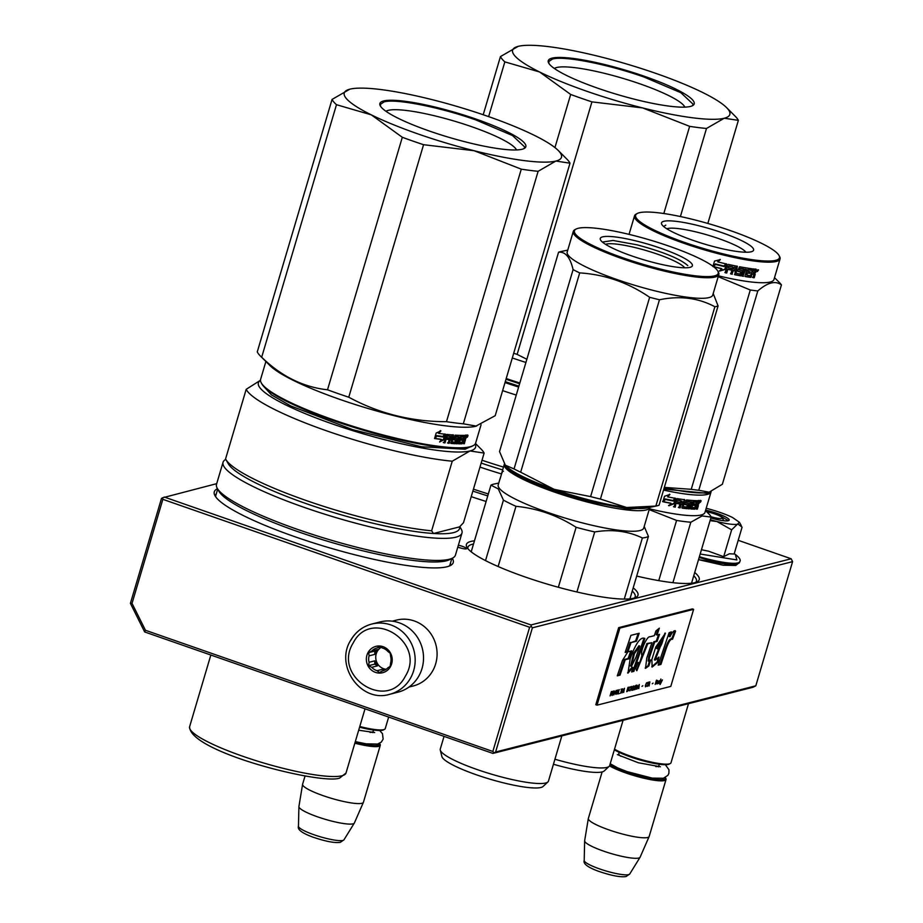 <?xml version="1.0" encoding="UTF-8"?>
<svg xmlns="http://www.w3.org/2000/svg" width="923" height="923" viewBox="0 0 923 923"><rect width="100%" height="100%" fill="white"/><g stroke="black" fill="none" stroke-linecap="round" stroke-linejoin="round"><path stroke-width="1.38" d="M144.669 631.955L145.465 630.282L132.035 603.365L130.408 603.354L144.669 631.955L492.905 753.422L753.11 687.231L755.81 685.812L792.592 561.634L791.161 558.773L738.204 540.301M492.905 753.422L495.605 752.003L755.81 685.812M493.909 752.799L492.847 751.46L529.629 627.271L531.325 626.475L532.386 627.813L792.592 561.634M145.465 630.282L492.847 751.46M130.408 603.354L161.49 498.443L162.483 497.82L162.852 499.331L529.629 627.271M495.605 752.003L532.386 627.813M132.035 603.365L162.852 499.331M216.709 483.652L162.483 497.82M164.179 497.012L530.956 624.952L531.325 626.475M530.956 624.952L791.161 558.773M457.82 547.108A6.346 1.073 16.5 0 0 458.558 547.374A6.346 1.073 16.5 0 0 466.588 548.677A6.346 1.073 16.5 0 0 462.458 546.381A6.346 1.073 16.5 0 0 458.373 545.216M636.697 576.067A89.485 15.08 16.5 0 0 697.234 581.778A89.485 15.08 16.5 0 0 694.707 572.514M474.457 540.843A89.485 15.08 16.5 0 0 466.934 547.27A89.485 15.08 16.5 0 0 524.714 576.829A89.485 15.08 16.5 0 0 636.005 597.354A89.485 15.08 16.5 0 0 633.201 587.859M217.482 488.705A124.593 20.998 16.5 0 0 215.036 495.789A124.593 20.998 16.5 0 0 295.498 536.944A124.593 20.998 16.5 0 0 450.447 565.522A124.593 20.998 16.5 0 0 452.258 558.242M471.226 496.643A124.593 20.998 16.5 0 0 486.121 501.466M693.75 575.744A87.224 14.699 -163.5 0 1 696.415 581.178A87.224 14.699 -163.5 0 1 695.619 582.425M632.255 591.055A87.224 14.699 -163.5 0 1 635.197 596.754A87.224 14.699 -163.5 0 1 634.389 598M473.511 544.028A87.224 14.699 16.5 0 0 467.938 547.212A87.224 14.699 16.5 0 0 467.926 548.689M448.901 566.191A122.332 20.606 16.5 0 0 450.424 564.103A122.332 20.606 16.5 0 0 450.562 562.834M216.409 493.47A122.332 20.606 16.5 0 0 215.832 494.613A122.332 20.606 16.5 0 0 215.959 497.197M359.785 726.505A31.717 5.342 -163.5 0 0 383.68 729.655A31.717 5.342 16.5 0 0 384.533 729.343A31.717 5.342 16.5 0 0 385.249 728.593L388.664 717.056M359.578 727.209A30.805 5.192 -163.5 0 0 382.607 730.22A30.805 5.192 16.5 0 0 383.437 729.92L384.533 729.343M355.136 742.196A30.805 5.192 -163.5 0 0 378.165 745.207A30.805 5.192 16.5 0 0 379.572 743.327L380.114 744.284A31.717 5.342 16.5 0 1 380.299 745.299L363.431 802.249A31.717 5.342 16.5 0 1 363.385 802.352A31.717 5.342 16.5 0 1 361.862 803.298A31.717 5.342 -163.5 0 1 327.653 797.172A31.717 5.342 -163.5 0 1 302.582 784.342A31.717 5.342 -163.5 0 1 302.606 784.227L305.017 776.116M354.836 743.2A31.717 5.342 -163.5 0 0 378.742 746.349A31.717 5.342 16.5 0 0 380.299 745.299M354.328 823.074L343.979 839.803A23.767 4.004 -163.5 0 1 342.894 840.426A23.767 4.004 -163.5 0 1 317.535 835.926A23.767 4.004 -163.5 0 1 298.464 826.316L298.902 806.656A28.936 4.88 -163.5 0 0 322.115 818.355A28.936 4.88 -163.5 0 0 352.99 823.835A28.936 4.88 16.5 0 0 354.328 823.074A28.936 4.88 16.5 0 0 354.386 822.97L363.385 802.352M298.902 806.656A28.936 4.88 -163.5 0 1 298.914 806.529L302.582 784.342M710.987 516.73A11.33 1.904 -163.5 0 0 721.659 518.449A11.33 1.904 16.5 0 0 722.144 517.711A11.33 1.904 16.5 0 0 706.626 511.7M614.522 749.188A31.717 5.342 -163.5 0 0 643.885 760.275A31.717 5.342 -163.5 0 0 669.429 763.852A31.717 5.342 16.5 0 0 670.283 763.54A31.717 5.342 16.5 0 0 670.986 762.802L688.5 703.672M614.349 749.776A30.805 5.192 -163.5 0 0 642.881 760.771A30.805 5.192 -163.5 0 0 668.344 764.429A30.805 5.192 16.5 0 0 669.175 764.117L670.283 763.54M609.907 764.763A30.805 5.192 -163.5 0 0 638.439 775.758A30.805 5.192 -163.5 0 0 663.902 779.416A30.805 5.192 16.5 0 0 665.31 777.535L665.852 778.493A31.717 5.342 16.5 0 1 666.037 779.497L649.169 836.457A31.717 5.342 16.5 0 1 649.134 836.561A31.717 5.342 16.5 0 1 647.611 837.507A31.717 5.342 -163.5 0 1 613.391 831.381A31.717 5.342 -163.5 0 1 588.32 818.551A31.717 5.342 -163.5 0 1 588.355 818.436L602.131 771.916A53.003 8.93 -163.5 0 1 553.442 764.256M609.538 765.871A31.717 5.342 -163.5 0 0 638.912 776.97A31.717 5.342 -163.5 0 0 664.479 780.558A31.717 5.342 16.5 0 0 666.037 779.497M640.066 857.282L629.728 874.012A23.767 4.004 -163.5 0 1 628.632 874.635A23.767 4.004 -163.5 0 1 603.273 870.135A23.767 4.004 -163.5 0 1 584.201 860.524L584.64 840.865A28.936 4.88 -163.5 0 0 607.865 852.552A28.936 4.88 -163.5 0 0 638.739 858.032A28.936 4.88 16.5 0 0 640.066 857.282A28.936 4.88 16.5 0 0 640.124 857.167L649.134 836.561M584.64 840.865A28.936 4.88 -163.5 0 1 584.651 840.738L588.32 818.551M710.341 519.73A29.455 4.961 16.5 0 0 716.917 521.518L710.075 520.641M734.35 565.395L698.526 559.615M734.235 553.673L735.331 554.411L736.9 559.938L700.188 554.019M705.657 510.119A18.575 3.127 -163.5 0 1 717.056 513.396A18.575 3.127 -163.5 0 1 728.755 520.56A18.575 3.127 -163.5 0 1 710.86 517.965M701.457 549.727L708.483 551.181L723.69 556.673L729.378 553.777L734.143 554.019L742.092 527.171L738.146 524.195C734.396 524.945 727.312 524.056 716.917 521.518L731.651 529.825L739.415 522.28L741.296 525.614M706.199 508.285A29.455 4.961 16.5 0 1 732.574 517.526L739.415 522.28M723.69 556.673L731.651 529.825M705.576 510.65L716.79 513.857L728.432 520.687M392.252 621.179L396.382 620.129A33.978 32.224 75.7 0 1 414.265 620.948A33.978 32.224 75.7 0 1 437.087 654.534A33.978 32.224 75.7 0 1 413.135 685.997L409.004 687.047M418.834 676.04A36.251 34.382 75.7 0 1 397.963 692.192L389.621 694.315A36.251 34.382 75.7 0 0 410.481 678.174A36.251 34.382 75.7 0 0 408.093 637.978A36.251 34.382 75.7 0 0 371.75 624.052L380.103 621.929A36.251 34.382 -104.3 0 1 416.446 635.855A36.251 34.382 -104.3 0 1 418.834 676.04M405.37 676.155C387.372 711.887 331.992 676.605 353.221 642.927C371.219 607.196 426.588 642.466 405.37 676.155M368.115 652.423A13.591 12.887 75.7 0 1 385.802 648.004A13.591 12.887 75.7 0 1 390.464 666.66A13.591 12.887 75.7 0 1 372.777 671.067A13.591 12.887 75.7 0 1 368.115 652.423M371.831 650.98A11.78 11.168 -104.3 0 1 376.942 647.981A11.78 11.168 -104.3 0 1 377.172 647.923L379.503 646.469L382.618 648.096A11.78 11.168 -104.3 0 1 387.937 651.488L390.256 653.311L390.637 656.507A11.78 11.168 -104.3 0 1 390.614 662.956L390.198 666.348L387.868 667.814A11.78 11.168 75.7 0 1 382.757 670.813A11.78 11.168 75.7 0 1 382.526 670.871L379.399 672.532L377.08 670.698A11.78 11.168 75.7 0 1 371.761 667.317L368.646 665.679L369.062 662.287A11.78 11.168 75.7 0 1 369.085 655.838L368.692 652.653L371.831 650.98L377.53 649.538L374.796 651.096L374.784 654.384A11.78 11.168 75.7 0 1 375.869 651.776A11.78 11.168 75.7 0 1 377.53 649.538M368.692 652.653L374.796 651.096M377.172 647.923L380.645 647.046M381.222 647.346A11.78 11.168 -104.3 0 0 377.253 651.419A11.78 11.168 75.7 0 0 386.137 669.279M385.502 669.683A11.78 11.168 75.7 0 1 382.78 669.256L384.372 670.26M377.08 670.698L382.78 669.256M371.761 667.317L377.461 665.864A11.78 11.168 75.7 0 1 374.761 660.833L374.75 664.133L377.461 665.864M369.062 662.287L374.761 660.833M369.085 655.838L374.784 654.384M368.646 665.679L374.75 664.133M327.515 389.794L402.313 137.285L371.3 114.844A113.275 19.083 16.5 0 0 474.145 150.726L521.276 169.163L446.478 421.684C411.485 421.696 378.915 413.539 348.767 397.213A124.593 20.998 16.5 0 1 337.968 393.544A124.593 20.998 -163.5 0 1 327.515 389.794C303.148 387.106 281.203 376.249 261.682 357.224A124.593 20.998 -163.5 0 1 260.355 355.978L269.931 365.554A112.133 18.898 -163.5 0 0 339.779 399.371A112.133 18.898 16.5 0 0 475.333 426.403L495.201 415.696L569.999 163.186L555.923 161.052A113.275 19.083 16.5 0 0 558.207 150.437A113.275 19.083 16.5 0 0 534.579 135.462L534.44 135.393A113.275 19.083 16.5 0 0 487.656 116.275A113.275 19.083 16.5 0 0 431.583 99.511L431.376 99.465A113.275 19.083 -163.5 0 0 350.728 88.977L350.694 88.989M402.313 137.285A124.593 20.998 16.5 0 0 423.565 144.703L474.145 150.726M371.3 114.844L336.48 104.703A124.593 20.998 -163.5 0 1 332.061 99.419L349.875 89.173A113.275 19.083 -163.5 0 1 350.728 88.977M261.682 357.224L336.48 104.703M348.767 397.213L423.565 144.703M474.353 150.784A113.275 19.083 16.5 0 0 555.854 161.064L538.121 171.297L463.323 423.807L476.58 426.138M371.15 114.787A113.275 19.083 -163.5 0 1 349.805 89.196M429.483 131.066A76.113 12.83 16.5 0 0 524.149 148.522A76.113 12.83 16.5 0 0 476.245 119.171A76.113 12.83 -163.5 0 0 380.334 105.926A76.113 12.83 -163.5 0 0 429.483 131.066M260.355 355.978A124.593 20.998 -163.5 0 1 257.263 351.928L332.061 99.419M446.478 421.684A124.593 20.998 16.5 0 0 463.323 423.807M521.276 169.163A124.593 20.998 16.5 0 0 538.121 171.297M569.999 163.186A124.593 20.998 16.5 0 0 566.907 159.148L558.207 150.437M516.476 149.953A68.694 11.572 16.5 0 0 471.884 126.774A68.694 11.572 -163.5 0 0 385.987 111.302M261.278 382.883L261.89 383.968A111.233 18.737 -163.5 0 0 333.722 420.715A111.233 18.737 16.5 0 0 472.057 446.224L473.153 445.647A112.133 18.898 16.5 0 1 333.699 419.93A112.133 18.898 -163.5 0 1 261.278 382.883A112.133 18.898 -163.5 0 1 260.609 379.318L265.893 361.504M466.542 435.298L464.361 443.721L463.577 443.755L464.338 440.086L463.531 440.109L462.1 443.801A112.133 18.898 16.5 0 1 458.5 443.813L460.15 436.96L459.227 436.937L457.197 443.79L456.262 443.755L458.293 436.902A112.133 18.898 16.5 0 1 455.466 436.764L454.958 438.344A112.133 18.898 16.5 0 0 456.804 438.448L455.247 443.709A112.133 18.898 16.5 0 1 451.047 443.455L451.705 439.74A112.133 18.898 16.5 0 1 450.286 439.625L449.189 443.317L448.105 443.213L450.136 436.371A112.133 18.898 16.5 0 1 447.251 436.083L446.594 437.652A112.133 18.898 16.5 0 0 449.213 437.906L448.751 439.498A112.133 18.898 16.5 0 1 446.121 439.233L445.024 442.913L443.871 442.786L446.859 434.41A112.133 18.898 16.5 0 0 453.551 435.021L452.12 441.921A112.133 18.898 16.5 0 0 454.97 442.094L455.581 439.994A112.133 18.898 16.5 0 1 453.747 439.89L455.154 435.137A112.133 18.898 16.5 0 0 463.588 435.391L463.127 436.971A112.133 18.898 16.5 0 1 461.246 436.971L460.635 438.552A112.133 18.898 16.5 0 0 462.238 438.563L461.765 440.144A112.133 18.898 16.5 0 1 460.162 440.144L459.689 442.244A112.133 18.898 16.5 0 0 462.111 442.232L464.269 435.379A112.133 18.898 16.5 0 0 466.542 435.298L465.769 434.998M465.18 439.325L465.377 440.294L464.604 439.994L464.419 439.036L465.18 439.325M464.477 440.733L462.781 439.821M458.373 443.767L458.316 443.144M454.958 438.344L454.278 438.044M456.804 438.448L456.112 438.148M450.886 443.386L450.805 442.763M453.551 435.021L452.893 434.733M453.124 435.425L451.37 441.356L452.12 441.921M455.674 440.259L454.901 439.694A111.233 18.737 16.5 0 1 453.481 439.625M453.597 439.821L453.516 439.198M460.162 440.144L459.435 439.844L458.893 441.679L459.689 442.244M443.467 436.717L445.382 434.237A112.133 18.898 16.5 0 1 438.829 433.395L440.894 430.868L436.175 433.049L434.56 438.529L436.821 435.829A112.133 18.898 16.5 0 0 443.467 436.717L442.878 436.429L444.782 433.948M441.563 439.498L439.59 442.002L444.021 439.706L445.636 434.272L443.513 437.029A112.133 18.898 16.5 0 1 436.879 436.152L434.848 438.575A112.133 18.898 16.5 0 0 441.563 439.498L440.986 439.221A111.233 18.737 16.5 0 1 434.998 438.402M473.153 445.647A112.133 18.898 16.5 0 0 475.657 443.017L481.079 424.707M465.515 436.925L465.896 435.644M465.192 438.021L464.419 439.036M464.361 443.721L463.669 443.455M463.531 440.109L462.942 439.879M462.642 443.132L462.065 442.232M461.892 442.832L461.35 443.513A111.233 18.737 16.5 0 1 458.269 443.525M460.15 436.96L459.227 436.937M457.197 443.79L456.493 443.49L458.523 436.637M455.558 443.455L456.493 443.49M458.293 436.902L457.589 436.602A111.233 18.737 16.5 0 1 454.785 436.475L454.231 437.79L454.912 438.079M455.847 443.063L455.154 442.775L456.32 438.829M455.154 442.775L454.554 443.421A111.233 18.737 16.5 0 1 450.782 443.202M451.705 439.74L451.047 439.452A111.233 18.737 16.5 0 1 449.639 439.336L450.286 439.625M449.189 443.317L448.543 443.017L449.639 439.336M447.47 442.925L448.543 443.017M450.136 436.371L449.501 436.071A111.233 18.737 16.5 0 1 446.628 435.794L445.982 437.364L446.594 437.652M448.751 439.498L448.116 439.198L448.52 437.848M446.121 439.233L445.509 438.944A111.233 18.737 16.5 0 0 448.116 439.198M445.024 442.913L444.413 442.625L445.509 438.944M443.271 442.498L444.413 442.625M463.127 436.971L462.388 436.671L462.758 435.391M461.246 436.971L460.519 436.671A111.233 18.737 16.5 0 0 462.388 436.671M460.519 436.671L459.908 438.263L460.635 438.552M461.765 440.144L461.027 439.844L461.419 438.563M459.435 439.844A111.233 18.737 16.5 0 0 461.027 439.844M436.821 435.829L436.291 435.552A111.233 18.737 16.5 0 0 442.878 436.429M434.964 437.133L436.291 435.552M438.829 433.395L438.287 433.118L440.34 430.591M444.021 439.706L443.432 439.417L444.528 435.714M440.352 441.044L443.432 439.417M463.715 436.648L464.742 436.614M452.558 436.833L452.166 438.16A112.133 18.898 16.5 0 1 450.759 438.044L450.112 437.756L450.747 436.187L452.466 436.567L450.505 436.429M466.969 436.983L467.476 435.494M467.257 436.96L467.984 435.621L467.2 435.218M467.753 436.394L466.969 435.933M467.43 437.017L467.419 436.417M467.58 436.36L467.142 437.041M463.415 438.298L464.004 438.529A112.133 18.898 16.5 0 0 465.146 438.483L465.48 436.914L463.877 436.706M464.004 438.529L464.477 436.948M450.759 438.044L451.151 436.717M469.346 447.24L465.077 449.236L421.442 446.755L352.794 429.691L290.664 405.901L271.477 394.906L263.597 386.287M260.482 380.438A113.275 19.083 16.5 0 0 338.579 426.057A113.275 19.083 16.5 0 0 470.015 450.955L452.247 461.2L431.629 530.806A124.593 20.998 16.5 0 1 307.29 500.901A124.593 20.998 16.5 0 1 225.812 459.389A124.593 20.998 16.5 0 0 223.043 462.285A124.593 20.998 16.5 0 0 320.189 512.738A124.593 20.998 16.5 0 0 455.847 537.198A124.593 20.998 -163.5 0 0 461.973 533.056A124.593 20.998 -163.5 0 0 461.235 529.098L459.839 526.606M475.149 444.021A113.275 19.083 -163.5 0 1 470.015 450.955L484.125 453.089L463.508 522.695L459.596 526.86L433.51 533.494L431.629 530.806M452.247 461.2A124.593 20.998 16.5 0 1 326.892 430.937A124.593 20.998 16.5 0 1 246.187 389.321L260.482 380.253M475.472 443.478L481.033 449.04A124.593 20.998 -163.5 0 1 484.125 453.089M246.187 389.321L225.57 458.939A124.593 20.998 16.5 0 0 225.812 459.389L228.258 463.727A120.971 20.387 16.5 0 0 311.293 505.389A120.971 20.387 16.5 0 0 433.51 533.494A120.971 20.387 -163.5 0 0 453.562 532.617A120.971 20.387 -163.5 0 0 459.596 526.86M223.043 462.285L216.513 484.333A124.593 20.998 16.5 0 0 217.251 488.29A124.593 20.998 16.5 0 0 323.811 537.982A124.593 20.998 16.5 0 0 449.305 559.257A124.593 20.998 -163.5 0 0 452.674 558.023A124.593 20.998 -163.5 0 0 455.443 555.104L461.973 533.056M217.251 488.29L218.924 491.278A122.101 20.571 16.5 0 0 323.362 539.978A122.101 20.571 16.5 0 0 446.34 560.815A122.101 20.571 -163.5 0 0 449.639 559.615L452.674 558.023M380.611 106.364L380.38 104.391L384.083 101.888C395.517 98.415 439.486 107.056 475.818 119.921L512.496 135.543L524.945 147.219L523.676 148.753M707.837 223.458L738.365 120.359L724.29 118.225A113.275 19.083 16.5 0 0 726.574 107.61A113.275 19.083 16.5 0 0 702.945 92.635L702.807 92.565A113.275 19.083 16.5 0 0 656.022 73.448A113.275 19.083 16.5 0 0 599.95 56.695L599.742 56.638A113.275 19.083 -163.5 0 0 519.095 46.15L519.061 46.162A113.275 19.083 -163.5 0 0 518.241 46.346L518.172 46.369A113.275 19.083 -163.5 0 0 539.528 71.959L504.846 61.876A124.593 20.998 -163.5 0 1 500.439 56.591L518.172 46.369M570.679 94.458L539.667 72.029A113.275 19.083 16.5 0 0 642.512 107.899L591.931 101.876A124.593 20.998 16.5 0 1 570.679 94.458L554.942 147.576M488.636 116.621L504.846 61.876M513.707 353.244A124.593 20.998 16.5 0 0 517.134 354.386L591.931 101.876M642.512 107.899L642.72 107.956A113.275 19.083 16.5 0 0 724.232 118.248L706.487 128.47L680.401 216.547M526.86 359.278L517.134 354.386M663.822 213.525L689.643 126.347L642.72 107.956M597.862 88.239A76.113 12.83 16.5 0 0 692.515 105.695A76.113 12.83 16.5 0 0 644.612 76.355A76.113 12.83 -163.5 0 0 548.7 63.099A76.113 12.83 -163.5 0 0 597.862 88.239M483.214 114.74L500.439 56.591M512.3 357.974A112.133 18.898 16.5 0 0 525.914 362.451M689.643 126.347A124.593 20.998 16.5 0 0 706.487 128.47M738.365 120.359A124.593 20.998 16.5 0 0 735.273 116.321L726.574 107.61M684.854 107.137A68.694 11.572 16.5 0 0 640.25 83.947A68.694 11.572 -163.5 0 0 554.354 68.475M506.208 378.534A112.133 18.898 16.5 0 0 519.834 382.999M506 379.238A111.233 18.737 16.5 0 0 519.626 383.714M518.899 386.16L505.285 381.672M505.019 382.572A113.275 19.083 16.5 0 0 518.634 387.037M502.631 390.637A124.593 20.998 16.5 0 0 516.257 395.056M482.014 460.242A124.593 20.998 16.5 0 0 503.485 467.084M481.171 463.069A120.971 20.387 16.5 0 0 502.643 469.922A75.894 12.784 16.5 0 0 502.562 470.476L500.058 479.049A75.894 12.784 16.5 0 1 500.07 478.737L500.139 478.76M479.983 467.096A124.593 20.998 16.5 0 0 501.477 473.937M473.441 489.144A124.593 20.998 16.5 0 0 488.336 493.967M472.876 491.094A122.101 20.571 16.5 0 0 487.759 495.916M548.977 63.537L548.747 61.576L552.462 59.06C563.884 55.588 607.865 64.229 644.185 77.094L680.862 92.715L693.311 104.391L692.054 105.926M505.527 465.423L506.739 467.373C513.326 476.199 553.95 492.813 591.47 502.02L628.701 509.023L648.154 507.731M504.431 464.004A75.894 12.784 16.5 0 0 504.293 464.35A75.894 12.784 16.5 0 0 505.631 468.019A75.894 12.784 16.5 0 0 591.389 503.081A75.894 12.784 16.5 0 0 649.827 507.465A75.894 12.784 16.5 0 0 649.85 507.373M576.921 591.978L594.712 531.948C612.041 529.052 627.928 531.06 642.362 537.971A83.82 14.122 16.5 0 0 648.431 536.425L644.208 526.445M558.346 587.27L576.114 527.298A83.82 14.122 16.5 0 0 594.712 531.948M610.599 504.869A67.967 11.445 -163.5 0 1 538.617 483.548M500.197 478.206L498.212 484.91A75.894 12.784 -163.5 0 0 499.539 488.579A75.894 12.784 16.5 0 0 576.367 521.299A75.894 12.784 16.5 0 0 643.735 528.014L649.827 507.465M501.651 473.649L501.374 474.445M500.07 478.737L501.258 474.953M501.651 473.349L501.327 474.664M502.204 471.48L502.585 470.188M502.181 471.503L501.708 473.095A75.894 12.784 16.5 0 1 501.72 473.061L502.17 471.538M501.708 473.095A75.894 12.784 16.5 0 0 501.627 473.464L502.112 471.838M502.308 471.907L502.585 471.284M547.581 487.136A75.894 12.784 -163.5 0 1 548.574 487.356M600.169 502.643A75.894 12.784 -163.5 0 1 601.115 502.989M629.947 598.842L648.431 536.425M471.203 551.816L490.944 485.152A83.82 14.122 -163.5 0 1 494.117 484.044L498.755 483.052M597.608 502.216L596.35 501.743M574.279 495.824L572.168 495.466M490.944 485.152L498.293 488.925L503.439 500.116A83.82 14.122 16.5 0 0 515.969 506.312C537.463 508.4 557.515 515.392 576.114 527.298M624.271 599.073L642.362 537.971M498.132 566.514L515.969 506.312M485.521 560.596L503.439 500.116M440.271 750.064L441.886 756.537A53.003 8.93 -163.5 0 0 442.821 758.175A53.003 8.93 16.5 0 0 493.967 780.327A53.003 8.93 16.5 0 0 543.036 786.5L547.916 781.943A56.407 9.507 16.5 0 1 495.697 775.389A56.407 9.507 16.5 0 1 441.263 751.807A56.407 9.507 -163.5 0 1 440.271 750.064A56.407 9.507 -163.5 0 1 440.271 749.084L444.044 736.369M547.916 781.943A56.407 9.507 16.5 0 0 548.447 781.123L561.842 735.885M502.493 471.261L502.1 472.784M590.605 496.609A86.081 14.503 -163.5 0 0 595.543 497.878A86.081 14.503 -163.5 0 0 600.423 499.066L626.671 507.512A77.024 12.98 16.5 0 0 647.277 507.915L656.911 505.862A86.081 14.503 16.5 0 1 655.838 506.069L626.671 507.512A77.024 12.98 -163.5 0 1 592.37 500.774A77.024 12.98 -163.5 0 1 554.169 489.352L590.605 496.609L649.642 297.287C628.263 282.634 604.946 274.5 579.702 272.896A86.081 14.503 -163.5 0 1 573.091 269.62L514.042 468.942A86.081 14.503 -163.5 0 0 520.664 472.218L579.702 272.896M605.557 244.341A42.273 7.119 -163.5 0 1 636.72 247.975A42.273 7.119 16.5 0 1 684.728 267.797M655.388 262.974A48.031 8.088 16.5 0 0 691.292 266.874A48.031 8.088 16.5 0 0 637.251 241.238A48.031 8.088 16.5 0 0 600.55 239.992A48.031 8.088 16.5 0 0 655.388 262.974M717.771 271.016A74.982 12.634 16.5 0 1 660.476 269.066A74.982 12.634 -163.5 0 1 576.09 229.054A74.982 12.634 -163.5 0 1 632.163 235.134A74.982 12.634 16.5 0 1 717.771 271.016L718.382 272.1A75.894 12.784 16.5 0 1 718.832 274.512A75.894 12.784 16.5 0 1 660.395 270.127A75.894 12.784 -163.5 0 1 573.298 231.408A75.894 12.784 -163.5 0 1 574.994 229.631L576.09 229.054M656.911 505.862A86.081 14.503 16.5 0 0 659.045 505.25L718.082 305.928L713.202 293.502M655.838 506.069L714.887 306.748A86.081 14.503 16.5 0 0 718.082 305.928M600.423 499.066L659.46 299.756C679.87 295.556 698.342 297.887 714.887 306.748M520.664 472.218L554.169 489.352A77.024 12.98 -163.5 0 1 506.196 466.127A77.024 12.98 -163.5 0 1 505.319 465.18L514.042 468.942M505.319 465.18L499.528 451.543L558.565 252.221C565.349 251.494 570.183 257.298 573.091 269.62M649.642 297.287A86.081 14.503 -163.5 0 0 654.58 298.556A86.081 14.503 16.5 0 0 659.46 299.756M718.832 274.512L712.741 295.072A75.894 12.784 16.5 0 1 654.303 290.687A75.894 12.784 -163.5 0 1 567.207 251.956L573.298 231.408M558.565 252.221A86.081 14.503 -163.5 0 1 560.711 251.61L567.76 250.098M602.396 242.057L613.068 240.465L636.974 244.814C663.187 251.852 680.124 258.775 687.797 265.593M663.845 489.063L706.741 493.274L709.429 492.121M671.817 489.294A67.967 11.445 -163.5 0 1 664.214 487.817M663.545 490.078A75.894 12.784 16.5 0 0 707.318 494.416A75.894 12.784 16.5 0 0 711.056 491.89A75.894 12.784 16.5 0 0 711.125 491.544M649.434 508.781A75.894 12.784 -163.5 0 0 701.226 514.965A75.894 12.784 16.5 0 0 704.964 512.45L711.056 491.89M696.946 503.37A75.894 12.784 16.5 0 0 696.311 502.977M673.986 503.785L668.944 505.758L671.125 503.358A75.894 12.784 16.5 0 1 663.245 501.812L665.495 499.505A75.894 12.784 16.5 0 0 673.259 500.993L675.601 498.339L673.986 503.785L674.771 499.285M668.529 505.492L673.525 503.508M663.383 501.674A74.982 12.634 16.5 0 0 670.686 503.104L671.125 503.358M669.533 494.197L667.641 496.862L669.925 494.451L664.525 496.262L662.899 501.743L665.414 499.17A75.894 12.784 16.5 0 0 673.19 500.67L674.84 498.028M665.414 499.17L665.068 498.928A74.982 12.634 16.5 0 0 672.752 500.404M662.576 501.501L665.068 498.928M667.641 496.862A75.894 12.784 16.5 0 0 675.301 498.293L673.19 500.67M692.019 507.419L691.396 507.142A74.982 12.634 16.5 0 0 691.996 507.177L692.077 507.442A75.894 12.784 16.5 0 0 694.811 507.535L696.992 500.693A75.894 12.784 16.5 0 0 699.507 500.681L698.965 503.716L697.396 504.42L696.611 508.815L697.361 509.104L698.376 505.689L697.626 505.389M698.965 503.716L698.203 503.416L697.396 504.42L698.757 500.381M698.146 504.708L698.376 505.689L698.146 504.708M695.757 508.838L696.611 508.815M697.396 506.116L696.507 509.127A75.894 12.784 16.5 0 0 697.361 509.104M696.657 505.816L696.484 505.158L696.657 505.816M696.334 505.458L695.434 508.469L694.904 507.5M690.646 508.908L690.796 508.977A75.894 12.784 16.5 0 0 694.857 509.127L694.131 508.838A74.982 12.634 16.5 0 1 690.542 508.711M692.4 502.1L690.692 501.731L692.4 502.1L690.796 508.977M690.277 501.939L689.631 501.651A74.982 12.634 16.5 0 1 686.435 501.339L687.035 501.627A75.894 12.784 16.5 0 0 690.277 501.939L688.246 508.792L689.319 508.873L688.662 508.585L690.692 501.731M689.319 508.873L691.35 502.031M687.6 508.504L688.662 508.585M687.67 508.261L687.116 507.777L688.281 503.843L688.95 503.935M685.858 502.643L686.458 502.931L686.781 501.858L686.17 501.57L685.962 502.92A74.982 12.634 16.5 0 0 686.447 502.977M686.458 502.931L686.574 503.208A75.894 12.784 16.5 0 0 688.65 503.427L687.75 508.065L686.458 508.4A74.982 12.634 16.5 0 1 681.959 507.904M682.051 508.054L682.27 508.158A75.894 12.784 16.5 0 0 687.093 508.688M682.847 504.408L682.282 504.12A74.982 12.634 16.5 0 1 680.666 503.912L681.209 504.189A75.894 12.784 16.5 0 0 682.847 504.408L681.959 507.431M676.917 501.697A74.982 12.634 16.5 0 1 676.363 501.604L677.551 500.324A75.894 12.784 16.5 0 0 680.897 500.843L678.866 507.696L680.124 507.869L679.57 507.592L680.666 503.912M680.124 507.869L681.209 504.189M679.374 503.9L679.836 502.343M680.897 500.843L680.355 500.566A74.982 12.634 16.5 0 1 677.055 500.058L677.251 500.554M676.859 501.881A75.894 12.784 16.5 0 0 679.905 502.354L679.432 503.935L679.316 502.262M685.074 500.451L684.497 500.162L682.732 506.092L683.32 506.381L684.762 499.724A75.894 12.784 16.5 0 1 677.02 498.582L673.952 506.923L675.301 507.142L675.901 503.197A74.982 12.634 16.5 0 0 678.913 503.658M676.386 503.462A75.894 12.784 16.5 0 0 679.432 503.935M675.301 507.142L675.901 503.197M683.32 506.381L683.435 506.658A75.894 12.784 16.5 0 0 686.7 507.027L687.427 505.193L686.7 504.639A74.982 12.634 16.5 0 1 684.912 504.443M687.427 505.193L686.735 504.639M685.004 504.604L685.201 504.696A75.894 12.784 16.5 0 0 687.323 504.927M684.912 503.97L686.608 499.943A75.894 12.784 16.5 0 0 696.23 500.67L695.757 502.262L695.054 501.962L695.434 500.647M695.757 502.262A75.894 12.784 16.5 0 1 693.646 502.17L692.954 501.881A74.982 12.634 16.5 0 0 695.054 501.962M692.538 505.331L691.858 505.043L691.304 506.877L691.996 507.177L692.538 505.331A75.894 12.784 16.5 0 0 694.35 505.412L694.823 503.831A75.894 12.784 16.5 0 1 693.011 503.75L692.319 503.45A74.982 12.634 16.5 0 0 693.081 503.496M694.35 505.412L693.646 505.112L694.038 503.796M691.858 505.043A74.982 12.634 16.5 0 0 693.646 505.112M683.585 501.212L683.32 502.827A75.894 12.784 16.5 0 1 681.682 502.608L682.074 501.281M681.682 502.608L681.139 502.32A74.982 12.634 16.5 0 0 681.739 502.412M698.388 502.285L698.065 503.866A75.894 12.784 16.5 0 1 696.796 503.866L697.269 502.285A75.894 12.784 16.5 0 0 698.388 502.285L697.65 501.985A74.982 12.634 16.5 0 1 696.611 501.985M697.269 502.285L696.6 502.008M696.796 503.866L696.127 503.6M696.138 503.577A74.982 12.634 16.5 0 0 696.888 503.566M681.139 502.32L681.532 500.993M692.319 503.45L692.954 501.881M684.185 499.435L684.497 500.162M673.478 506.658L674.805 506.877M676.363 501.604L676.767 500.278M678.324 507.419L679.57 507.592M687.116 507.777L686.458 508.4M688.016 503.127L688.281 503.843M694.707 508.181L694.131 508.838M699.669 501.339L698.907 501.039M700.107 501.72L700.938 501.558M699.346 501.431L700.43 501.362M695.434 508.469L694.857 509.127M693.646 502.17L693.011 503.75M672.913 582.678L690.819 522.233A83.82 14.122 -163.5 0 1 676.582 520.434L658.757 580.625M649.192 509.623L676.582 520.434M690.819 522.233L702.068 515.945L711.125 517.076A83.82 14.122 16.5 0 0 708.876 513.949L705.518 510.592M691.535 583.232L711.125 517.076M602.154 771.916A53.003 8.93 16.5 0 0 604.265 770.924L609.145 766.378A56.407 9.507 16.5 0 1 606.896 767.428A56.407 9.507 -163.5 0 1 554.931 759.237M609.145 766.378A56.407 9.507 16.5 0 0 609.676 765.548L623.071 720.309M700.038 502.377L700.545 500.901M700.222 502.458L700.661 500.947M666.787 228.766A42.273 7.119 16.5 0 1 718.913 238.665A42.273 7.119 -163.5 0 1 745.946 252.221M722.294 232.781A48.031 8.088 16.5 0 0 661.779 224.416A48.031 8.088 16.5 0 0 692.792 240.28A48.031 8.088 16.5 0 0 752.522 251.298A48.031 8.088 16.5 0 0 722.294 232.781M637.32 213.478A74.982 12.634 16.5 0 1 730.578 230.669A74.982 12.634 -163.5 0 1 779 255.44A74.982 12.634 -163.5 0 1 684.508 242.391A74.982 12.634 16.5 0 1 637.32 213.478L636.212 214.055A75.894 12.784 16.5 0 0 634.528 215.832A75.894 12.784 16.5 0 0 683.978 243.314A75.894 12.784 -163.5 0 0 780.05 258.936A75.894 12.784 -163.5 0 0 779.6 256.525L779 255.44M709.637 492.063A77.024 12.98 -163.5 0 1 709.106 492.201L722.374 484.252L781.423 284.942C775.482 280.407 767.613 282.415 757.806 290.941A86.081 14.503 -163.5 0 1 750.284 289.995L718.186 276.681M664.341 487.39L691.246 489.317A86.081 14.503 -163.5 0 0 698.769 490.263L709.106 492.201A77.024 12.98 -163.5 0 1 708.495 492.351A77.024 12.98 -163.5 0 1 664.237 487.713M698.769 490.263L757.806 290.941M779.45 282.576A86.081 14.503 -163.5 0 1 779.612 282.738A86.081 14.503 -163.5 0 1 781.423 284.942M780.05 258.936L773.97 279.496A75.894 12.784 -163.5 0 1 718.44 275.827M691.246 489.317L750.284 289.995M726.239 264.509L724.832 269.251L719.352 270.877M713.271 266.655L715.637 264.463A75.894 12.784 -163.5 0 0 724.186 266.562L726.701 264.036L725.097 269.481L719.559 271.097L721.659 268.605A74.982 12.634 -163.5 0 1 713.41 266.528M721.89 268.812A75.894 12.784 -163.5 0 1 713.606 266.747M728.985 266.251L728.697 266.009A74.982 12.634 -163.5 0 0 732.516 266.839L732.85 267.082A75.894 12.784 -163.5 0 1 728.985 266.251L728.27 267.774A75.894 12.784 -163.5 0 0 731.777 268.535L731.304 270.127A75.894 12.784 -163.5 0 1 727.797 269.354L726.701 273.046L725.166 272.7L727.474 264.924L728.316 264.405A75.894 12.784 -163.5 0 0 737.339 266.309L736.139 273.323A75.894 12.784 -163.5 0 0 740.108 274.062L740.731 271.973A75.894 12.784 -163.5 0 1 738.146 271.5L737.754 270.716L739.554 266.735A75.894 12.784 -163.5 0 0 751.714 268.731L751.253 270.312A75.894 12.784 -163.5 0 1 748.461 269.92L747.78 271.466A75.894 12.784 -163.5 0 0 750.157 271.812L749.695 273.393A75.894 12.784 -163.5 0 1 747.307 273.058L746.903 275.181A75.894 12.784 -163.5 0 0 750.514 275.689L752.741 268.858A75.894 12.784 -163.5 0 0 756.202 269.274L755.81 272.366L754.16 272.977L754.61 274.039L753.595 277.465L752.395 277.338M755.591 268.985L755.187 272.077L754.16 272.977M753.595 277.465L754.206 277.754L755.222 274.339L754.772 273.266L755.222 274.339L754.61 274.039M754.206 277.754A75.894 12.784 -163.5 0 1 752.995 277.627L753.895 274.616L751.76 273.462L750.157 277.073A74.982 12.634 -163.5 0 1 745.057 276.358M753.895 274.616L751.76 273.462M753.295 274.327L752.983 273.6L753.295 274.327M752.349 273.739L750.734 277.362A75.894 12.784 -163.5 0 1 745.38 276.612L745.126 276.473M751.449 276.762L750.872 276.473M745.023 275.862L746.857 269.678L745.034 269.181L743.003 276.035L741.665 275.815M745.53 269.458L743.003 276.035M743.5 276.312L742.138 276.092L743.696 268.962A74.982 12.634 -163.5 0 1 739.75 268.27L739.588 270.047M744.169 269.239A75.894 12.784 -163.5 0 1 740.177 268.524L739.75 268.27M741.804 270.301L742.265 270.577A75.894 12.784 -163.5 0 1 739.704 270.116L740.177 268.524M742.184 271.074L740.246 275.573A74.982 12.634 -163.5 0 1 734.489 274.5M742.646 271.339L741.007 275.008M741.469 275.273L740.246 275.573M740.707 275.839A75.894 12.784 -163.5 0 1 734.835 274.754L734.5 274.535M733.035 270.312L733.393 270.554A75.894 12.784 -163.5 0 0 735.319 270.947L734.939 270.693A74.982 12.634 -163.5 0 1 733.035 270.312L731.939 273.993L730.485 273.693M733.393 270.554L731.939 273.993M732.297 274.235L730.82 273.935L732.85 267.082M731.397 268.455L730.981 269.885A74.982 12.634 -163.5 0 1 727.509 269.124L726.413 272.804L724.901 272.47M740.731 271.973L740.281 271.708A74.982 12.634 -163.5 0 1 737.8 271.247M751.253 270.312L750.687 270.035A74.982 12.634 -163.5 0 1 747.942 269.643L747.78 271.466M747.838 271.281A74.982 12.634 -163.5 0 1 747.261 271.189M749.695 273.393L749.141 273.116A74.982 12.634 -163.5 0 1 746.788 272.781L746.811 275.135M733.854 268.974A75.894 12.784 -163.5 0 0 735.793 269.366L735.654 267.485L734.212 267.185L733.508 268.72L734.212 267.185M736.023 267.728L734.57 267.439M752.822 272.158A75.894 12.784 -163.5 0 0 754.564 272.366L754.956 271.039L754.229 270.474A74.982 12.634 -163.5 0 1 752.707 270.289L752.822 272.158L752.707 270.289M754.829 270.751A75.894 12.784 -163.5 0 1 753.283 270.577M752.88 271.95A74.982 12.634 -163.5 0 1 752.233 271.87M749.545 271.731L749.141 273.116M751.103 268.639L750.687 270.035M736.946 266.055L735.746 273.07M728.697 266.009L727.982 267.543M746.303 269.585L745.034 269.181M756.514 269.989L755.891 269.701M756.872 271.281L757.495 271.57L757.195 270.474M758.025 270.635L758.544 269.943L757.887 269.758L757.668 271.085M734.835 274.754L735.319 270.947M712.983 266.274L714.529 261.082L720.309 259.617L717.898 261.901A75.894 12.784 -163.5 0 0 726.366 263.966L724.094 266.228A75.894 12.784 -163.5 0 1 715.544 264.116L712.902 266.562M724.094 266.228L723.863 266.009A74.982 12.634 -163.5 0 1 715.406 263.92L712.787 266.366M726.113 263.736L723.863 266.009M720.136 259.409L717.736 261.705M741.238 275.146L741.054 275.781M663.625 226.493L665.783 225.143M660.153 684.52L662.426 679.893L661.122 681.993L660.868 680.297L659.933 684.439M610.08 695.907L610.934 693.923L611.764 693.715L611.926 695.434L612.722 691.362L611.349 691.627L610.08 695.907M613.576 691.062L612.307 695.342L613.576 691.062M614.256 690.889L613.772 694.973L616.206 690.392L614.13 694.373L614.256 690.889M617.764 690L616.345 691.281L615.883 694.35L617.522 693.092L617.764 690M619.218 689.619L617.66 693.981L619.414 693.531L618.11 693.358L619.218 689.619M623.683 692.446L624.467 688.293L622.033 692.873L622.84 691.65L623.821 691.408L623.683 692.446M628.69 690.589L629.359 687.127L627.975 687.393L626.705 691.685L628.436 690.496M630.121 687.439L630.744 686.689L630.121 687.439M631.909 686.4L629.867 690.877L630.674 689.654L631.644 689.412L631.805 690.381L631.909 686.4M633.882 689.596L635.07 686.181L633.466 685.997L632.197 690.289L633.628 689.839M636.212 689.008L637.401 685.927L636.962 685.108L635.797 685.408L634.528 689.689L636.212 689.008L634.736 688.985M641.993 686.354L642.8 685.731L641.993 686.354M656.461 680.147L655.192 684.439L656.461 680.147M658.48 683.516L659.426 680.747L658.134 681.497L659.299 681.197L657.753 682.778L657.672 683.631L658.48 683.516L657.638 683.239M622.783 689.135L621.064 689.158L621.71 689.412L620.579 693.242L622.425 688.812M638.808 688.604L639.293 684.52L636.858 689.1L637.678 687.877L638.647 687.635L638.531 688.512M656.472 683.435L656.945 683.989L657.58 680.459L656.472 683.435M646.965 685.939L645.592 685.858L646.4 683.47L647.773 683.378L647.634 682.478L646.458 682.951L645.362 685.581L645.5 686.816L646.711 685.847M647.508 686.389L648.073 684.474L648.904 684.266L649.065 685.997L649.873 681.912L648.488 682.178L647.265 686.308M652.249 683.747L653.057 683.124L652.249 683.747M659.368 683.366L660.88 679.028L659.368 683.366M671.806 638.681L674.782 630.87L675.601 631.159C674.355 629.878 672.475 631.736 669.96 636.732L671.321 631.851L669.083 632.763L658.168 665.137L660.926 664.433L665.864 649.7C668.414 642.039 670.629 638.578 672.498 639.304L675.601 631.159L675.059 630.64M671.298 638.497L672.498 639.304M658.134 662.137L658.941 657.049L655.168 660.141L665.437 633.178L655.722 647.15L651.88 659.495L652.123 667.075L658.134 662.137L657.314 661.849L657.845 658.468M647.773 643.769L651.926 642.708L646.769 658.099L645.523 668.333L648.915 665.898L650.669 659.957L648.984 661.306L649.492 657.384L654.695 642.004L657.095 641.393L659.541 634.343L657.038 634.978L659.334 628.159L655.907 630.974L654.326 635.67L649.838 636.812C647.231 635.762 639.777 651.569 641.935 655.365L639.281 664.398L638.231 662.368L635.647 668.46L636.858 670.721L647.773 643.769L646.954 643.481L651.926 642.708M635.243 666.81L644.842 638.451C640.631 636.466 635.739 643.239 630.178 658.768L627.975 673.121L632.878 667.41L631.62 671.932L633.893 671.356L635.243 666.81L634.424 666.521L643.839 638.704M631.713 650.83L627.894 651.811L622.46 660.453L617.279 675.844L620.037 675.14L625.217 659.76L628.944 658.814L631.713 650.83M630.917 635.359L625.171 652.423L627.917 651.73L631.009 642.604L636.432 641.231L639.201 633.247L630.917 635.359M670.79 686.4L693.623 609.33L619.875 628.09L597.043 705.16L670.79 686.4M611.764 693.715L610.726 693.727M617.741 693.715L618.998 693.392M623.821 691.408L622.69 691.442M626.786 691.408L627.455 691.235M627.894 687.681L629.14 687.693L629.186 688.431L628.448 690.473L627.155 691.062L628.101 687.866L629.163 687.439M631.644 689.412L630.513 689.446M634.182 689.193L632.405 689.573M632.278 690.012L632.947 689.839M634.609 689.423L635.289 689.25M621.71 689.412L621.006 689.343M638.647 687.635L637.516 687.67M648.904 684.266L647.865 684.278M665.864 649.7L665.033 649.411C667.606 641.716 669.821 638.255 671.679 639.028M660.926 664.433L660.095 664.145L665.033 649.411M658.353 664.583L660.095 664.145M669.96 636.732L669.14 636.443L670.306 632.267M655.168 660.141L654.349 659.853L664.975 633.109M651.776 666.787L657.314 661.849M636.512 670.548L646.954 643.481M638.554 664.145L637.758 663.475M657.038 634.978L656.218 634.689L658.064 629.209M657.095 641.393L656.276 641.104L658.537 634.597M654.695 642.004L653.865 641.716L656.276 641.104M648.984 661.306L648.154 661.018L648.673 657.095L653.865 641.716M648.915 665.898L648.084 665.61L649.388 661.226M645.142 668.067L648.084 665.61M633.893 671.356L633.074 671.067L634.424 666.521M631.77 671.402L633.074 671.067M632.878 667.41L632.059 667.121L627.594 672.89M628.944 658.814L628.125 658.526L630.697 651.096M625.217 659.76L624.398 659.472L628.125 658.526M620.037 675.14L619.206 674.851L624.398 659.472M617.464 675.301L619.206 674.851M636.432 641.231L635.601 640.943L638.185 633.513M631.009 642.604L635.601 640.943M627.917 651.73L627.098 651.442L630.178 642.316M625.356 651.88L627.098 651.442M619.875 628.09L618.641 627.652L692.388 608.892L693.623 609.33M618.641 627.652L595.808 704.734L597.043 705.16M611.291 691.812L612.549 692.25L610.853 693.288M616.852 690.485L617.856 690.727L617.406 692.7L615.664 693.623M633.386 686.274L634.724 686.435L633.951 689.077M635.716 685.685L637.078 686.089L635.855 688.846M658.353 681.947L659.103 682.005L658.018 683.378M648.431 682.362L649.688 682.385L649.619 683.078L647.992 683.839M656.749 648.557L656.726 648.546C658.907 641.854 660.73 638.958 662.172 639.858M661.895 639.247L662.991 640.147C661.503 645.535 659.68 648.431 657.545 648.834C659.691 642.2 661.514 639.304 662.991 640.147M630.651 665.921L633.628 653.276L638.912 645.788L639.766 646.077L635.982 657.291L631.551 666.21L634.401 653.703L639.743 646.065M611.095 693.381L611.257 691.927M611.499 692.008L612.422 691.777M616.103 693.784L617.187 690.392M623.002 691.269L624.167 688.708L623.879 691.05L622.794 691.2M630.824 689.285L631.99 686.712L631.701 689.066L630.628 689.216M632.647 689.666L634.055 686.112M634.978 689.066L635.924 685.881L636.974 685.697M637.828 687.497L638.993 684.935L638.704 687.277L637.62 687.427M648.234 683.931L648.396 682.478M648.638 682.559L649.573 682.328M656.738 648.569L657.557 648.857L656.726 648.546M639.72 646.065L638.935 645.788M370.031 732.389A20.837 3.507 16.5 0 0 372.015 732.193A20.837 3.507 16.5 0 0 373.042 731.501L373.757 730.07M618.998 752.28L618.814 753.872A20.837 3.507 16.5 0 0 620.856 756.26M655.768 766.598A20.837 3.507 16.5 0 0 657.753 766.402A20.837 3.507 16.5 0 0 658.78 765.709L659.495 764.267M735.331 554.411C739.542 557.665 741.031 560.042 739.808 561.565L739.577 562.338A40.554 6.83 -163.5 0 1 737.581 563.688A40.554 6.83 -163.5 0 1 699.161 557.492M739.808 561.565A40.554 6.83 -163.5 0 1 737.812 562.915A40.554 6.83 -163.5 0 1 699.38 556.719M350.878 640.204A36.251 34.382 75.7 0 1 371.75 624.052C362.577 626.544 355.551 631.978 350.659 640.343C334.38 665.864 361.158 703.199 389.621 694.315M465.965 438.321L465.273 438.056M462.1 443.801L461.35 443.513M455.466 436.764L454.785 436.475M455.224 437.017L454.543 436.717M454.935 438.321L454.312 438.056M455.247 443.709L454.554 443.421M447.251 436.083L446.628 435.794M446.986 436.325L446.374 436.037M452.062 441.898L451.462 441.621M461.027 437.225L460.3 436.925M451.393 436.475L450.747 436.187M345.998 773.047L339.572 778.124C321.527 784.908 189.284 752.06 189.607 726.724A81.559 13.741 16.5 0 0 253.19 759.756A81.559 13.741 16.5 0 0 341.983 775.758A81.559 13.741 16.5 0 0 345.998 773.047L365.023 708.818M755.81 272.366L755.187 272.077M750.734 277.362L750.157 277.073M649.492 657.384L648.673 657.095M638.681 656.276L637.862 655.988M373.042 731.501L372.719 732.608M343.979 839.803L340.356 842.318C334.876 843.218 325.634 841.453 312.643 837.034C302.006 833.088 297.275 829.512 298.464 826.316M722.144 517.711L723.863 520.768M618.814 753.872L618.491 754.979M658.78 765.709L658.457 766.817M629.728 874.012L626.094 876.527C620.614 877.427 611.372 875.662 598.381 871.231C587.743 867.297 583.024 863.72 584.201 860.524M665.391 764.717L668.967 769.782L668.887 773.324L667.894 775.343L663.36 778.262L652.203 778.101L627.017 771.593L617.602 767.844L610.207 763.725M617.349 754.61L638.301 762.756L660.418 766.759M379.653 730.508L382.468 733.647L383.149 739.092L381.291 742.115L377.634 744.053L366.189 743.846L355.309 741.607M358.689 730.208L374.669 732.562M739.577 562.338L735.781 565.453L723.124 565.222L698.515 559.661M467.153 437.34L466.38 437.041M467.973 435.229L467.188 434.929M464.396 440.098L463.646 439.798M452.085 441.909L451.428 441.621M455.616 440.006L454.924 439.706M452.501 436.567L451.843 436.279M215.694 495.882L217.701 489.098M449.847 565.234L451.855 558.45M189.607 726.724L210.836 655.03M502.585 471.018L503.462 471.261M504.293 464.35L502.643 469.922M698.238 504.731L697.488 504.431M697.303 505.458L696.553 505.169M701.076 500.635L700.315 500.347M774.512 277.638L779.612 282.738M629.036 234.361L634.528 215.832M753.699 273.923L753.099 273.635M638.462 664.11L639.281 664.398M630.721 665.921L631.551 666.21L630.721 665.921M630.663 665.898L631.482 666.187M630.305 665.921L631.124 666.21"/></g></svg>
